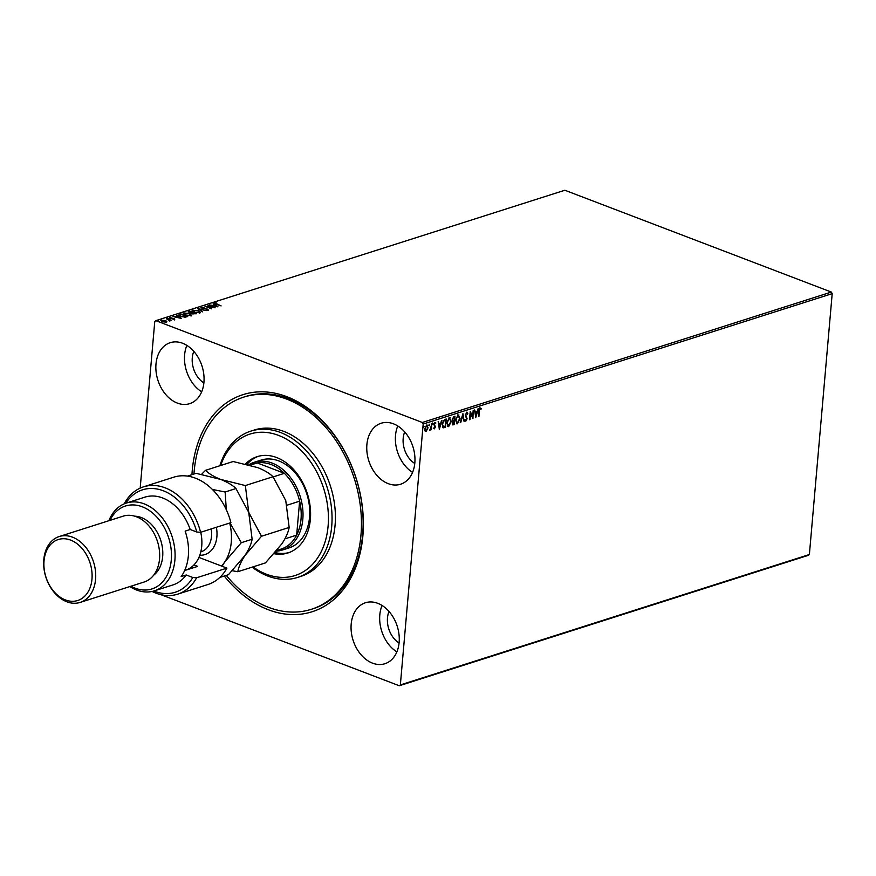 <?xml version="1.0" encoding="UTF-8"?>
<svg xmlns="http://www.w3.org/2000/svg" width="876" height="876" viewBox="0 0 876 876"><rect width="100%" height="100%" fill="white"/><g stroke="black" fill="none" stroke-linecap="round" stroke-linejoin="round"><path stroke-width="1.31" d="M191.954 474.65A113.913 82.432 72.3 0 1 192.238 470.609A113.913 82.432 72.3 0 1 286.879 396.697A113.913 82.432 72.3 0 1 362.883 535.805A113.913 82.432 72.3 0 1 310.673 612.193A113.913 82.432 72.3 0 1 224.278 576.036M311.385 609.291L313.071 608.754A111.351 80.581 -107.7 0 0 362.642 534.535A111.351 80.581 -107.7 0 0 328.829 428.43A111.351 80.581 -107.7 0 0 245.422 396.576L243.736 397.113A111.351 80.581 72.3 0 1 317.824 419.144A111.351 80.581 72.3 0 1 361.383 528.129A111.351 80.581 72.3 0 1 311.385 609.291A111.351 80.581 72.3 0 1 237.297 587.259A111.351 80.581 72.3 0 1 226.271 575.401M399.127 642.404A31.996 23.159 -107.7 0 0 389.404 611.908A31.996 23.159 -107.7 0 0 365.434 602.754A31.996 23.159 -107.7 0 0 351.188 624.084A31.996 23.159 -107.7 0 0 360.912 654.58A31.996 23.159 -107.7 0 0 384.882 663.734A31.996 23.159 -107.7 0 0 399.127 642.404M382.067 605.48A31.996 23.159 -107.7 0 0 379.801 614.963A31.996 23.159 -107.7 0 0 396.861 651.886M203.933 382.319A31.996 23.159 -107.7 0 0 194.209 351.824A31.996 23.159 -107.7 0 0 170.24 342.68A31.996 23.159 -107.7 0 0 155.994 364A31.996 23.159 -107.7 0 0 165.717 394.496A31.996 23.159 -107.7 0 0 189.687 403.65A31.996 23.159 -107.7 0 0 203.933 382.319M186.873 345.396A31.996 23.159 -107.7 0 0 184.606 354.879A31.996 23.159 -107.7 0 0 201.666 391.802M414.83 462.9A31.996 23.159 -107.7 0 0 405.106 432.405A31.996 23.159 -107.7 0 0 381.137 423.25A31.996 23.159 -107.7 0 0 366.891 444.581A31.996 23.159 -107.7 0 0 376.614 475.077A31.996 23.159 -107.7 0 0 400.584 484.231A31.996 23.159 -107.7 0 0 414.83 462.9M397.77 425.977A31.996 23.159 -107.7 0 0 395.514 435.46A31.996 23.159 -107.7 0 0 412.563 472.383M404.712 431.945A21.758 15.746 -107.7 0 0 403.179 438.394A21.758 15.746 -107.7 0 0 414.775 463.492M193.815 351.364A21.758 15.746 -107.7 0 0 192.282 357.813A21.758 15.746 -107.7 0 0 203.867 382.911M389.01 611.448A21.758 15.746 -107.7 0 0 387.477 617.898A21.758 15.746 -107.7 0 0 399.062 642.995M165.498 321.087L166.845 321.415L166.429 322.116L162.224 321.667L161.359 320.178L165.542 320.605L166.845 321.415L166.429 322.116M160.834 320.583L161.666 320.572M166.582 318.568L171.488 320.441L169.813 320.923L166.549 318.875M169.78 320.89L169.386 320.014M174.707 319.477L170.174 318.36L169.714 317.506L174.291 318.711L174.663 319.959M174.05 319.543L173.853 318.864M170.196 317.868L171.269 317.944M170.371 317.725L170.579 318.492M178.814 315.261L181.004 313.969L187.716 316.532L185.175 317.178L180.653 316.378C178.649 315.656 178.31 314.999 179.635 314.407L178.737 314.999M189.764 311.177L196.476 313.739L192.621 313.805L189.106 312.721L188.592 311.549L189.753 311.67M188.088 311.933L189.72 311.659M197.702 308.648L206.298 310.608L199.279 309.283L202.444 311.834L197.691 308.713M207.973 305.374L215.135 307.794L207.185 306.819L211.729 308.878L205.028 306.315L212.967 307.279L207.973 305.374M215.54 303.326L221.102 305.888L216.12 304.3L214.839 303.063L216.733 303.008L215.496 303.808M214.478 303.348L215.365 303.446M832.2 293.635L423.185 424.039L422.331 422.473L155.829 320.66L564.845 190.245L831.346 292.069L832.2 293.635L809.38 554.519L808.307 555.34L399.292 685.755L160.91 594.673M422.331 422.473L831.346 292.069M218.004 306.874L209.331 304.936L212.583 305.417L214.237 304.881L213.186 303.709L218.004 306.874M200.987 307.969L204.053 307.531L201.984 307.64L202.301 308.341L207.776 309.162L208.291 310.093L206.013 310.027L207.601 309.83L207.349 309.316L200.878 307.706M201.984 307.64L202.268 308.626M207.743 309.546L208.291 310.093M207.568 310.192L207.349 309.316M198.534 310.717L199.848 312.787L194.034 312.174L192.764 310.104L198.502 311.035M200.505 312.228L199.848 312.787M192.085 310.662L193.202 310.465M189.774 313.509L191.088 315.579L185.274 314.966L184.004 312.896L189.742 313.827M191.745 315.021L191.088 315.579M183.325 313.455L184.442 313.258M181.595 318.481L172.922 316.543L177.828 316.488L176.777 315.316L181.595 318.481M168.455 318.656L167.546 318.196L168.674 318.623M159.312 321.569L158.414 321.109L159.531 321.536M140.182 488.107L154.767 321.481L155.829 320.66M426.678 425.145L428.068 427.773L426.13 431.485L424.991 430.861L424.74 428.824L427.258 425.134M426.294 425.002L427.685 427.619L426.13 431.485L424.991 430.861M431.813 423.612L431.277 429.733L430.893 428.977L430.017 430.236L431.813 423.612M435.591 423.666L434.638 423.075L435.208 423.513L434.638 423.075L434.003 424.236L434.956 425.922L434.408 428.846L433.609 428.255L434.956 427.138L433.927 424.553L435.043 422.484L435.898 423.009L434.386 424.378L435.405 426.962L434.408 428.846L433.609 428.255M435.043 422.484L435.898 423.009L435.328 423.272M444.866 419.451L446.234 419.013L445.501 427.389L443.234 427.827L442.249 424.258L444.866 419.451M454.589 416.352L453.877 424.455L453.045 424.718L452.257 423.217L452.958 421.268L452.224 419.418L453.823 416.604L454.994 416.22L454.261 424.597L452.75 424.915M462.922 413.691L464.083 421.465L462.714 415.728L460.228 422.703L462.922 413.691M473.193 410.417L472.92 418.651L470.522 413.341L469.514 419.735L470.248 411.359L472.657 416.647L473.193 410.417M479.369 411.173L478.887 416.746L478.931 411.238L480.256 407.964L481.285 408.566L481.001 409.289L480.19 408.818L478.986 411.03L478.887 416.746M480.256 407.964L481.285 408.566L480.683 408.983M480.475 408.84L479.807 408.665L478.986 411.03M423.185 424.039L400.354 684.923L809.38 554.519M475.788 417.743L474.562 409.99L475.416 412.322L477.081 411.797L478.405 408.764L475.701 417.71M466.678 412.289L467.85 413.702L467.445 414.238L466.634 413.133L465.693 414.819L467.105 418.816L465.879 421.104L464.871 420.053L465.265 419.418L465.955 420.239L466.645 418.991L465.244 414.95L467.105 412.289M467.061 414.096L466.251 412.99L466.875 413.144L466.251 412.99L465.693 414.819M465.309 414.676L466.722 418.673L465.528 421.104M465.265 419.418L465.955 420.239M457.798 414.852L459.692 418.498L457.064 423.645L455.531 420.13L458.181 414.994L460.075 418.64L457.447 423.798L456.648 423.798M458.181 414.994L458.936 414.994M449.038 417.644L450.921 421.29L448.304 426.437L446.771 422.922L449.421 417.797L451.304 421.433L448.687 426.59L447.888 426.59M449.421 417.797L450.176 417.786M439.38 429.339L438.153 421.597L439.018 423.929L440.672 423.404L442.008 420.37L439.303 429.317M432.492 423.02L433.193 423.754L432.755 424.564L432.875 423.174M429.021 424.137L429.722 424.86L429.273 425.67L429.404 424.28M423.349 425.944L424.05 426.667L423.612 427.477L423.732 426.086M399.292 685.755L400.354 684.923M479.873 407.811L480.902 408.424M474.704 409.935L475.416 412.322M477.935 408.906L475.591 416.954M476.807 412.716L475.153 412.968L475.931 415.728L476.807 412.716L475.537 413.122L475.931 415.728M473.248 410.406L472.569 418.093M469.974 419.593L470.522 413.341M470.215 411.753L472.657 416.647M466.295 412.147L467.85 413.702M464.882 419.275L465.572 420.097L464.882 419.275M462.659 414.359L464.083 421.465M460.721 422.539L462.714 415.728M457.064 423.645L456.473 423.71M458.509 415.804L457.732 415.706L455.608 419.834L457.119 422.79M455.608 419.834L457.502 422.944L456.735 422.834M457.732 415.706L455.991 419.987M457.502 422.944L459.615 418.794L458.323 415.706M452.29 419.133L453.253 420.546L454.195 420.338L454.469 417.228L453.56 417.25L452.29 419.133L453.012 420.447M454.118 421.203L452.323 422.922L453.888 423.885L454.118 421.203L452.706 423.064L453.418 424.039M453.56 417.25L452.673 419.275M448.304 426.437L447.713 426.502M449.749 418.597L448.972 418.498L446.848 422.626L448.359 425.594M446.848 422.626L448.742 425.736L447.975 425.637M448.972 418.498L447.231 422.78M448.742 425.736L450.855 421.586L449.563 418.498M445.829 419.144L445.501 427.389M445.118 427.247L442.851 427.674M442.325 423.962L443.541 426.951L445.128 426.678L445.709 420.02L443.606 420.633L442.325 423.962L443.42 426.908M443.606 420.633L442.709 424.115M445.709 420.02L443.99 420.776M438.296 421.542L439.018 423.929M441.537 420.513L439.183 428.561M440.398 424.323L438.756 424.575L439.522 427.335L440.398 424.323L439.139 424.729L439.522 427.335M434.025 428.692L433.226 428.101M434.66 422.331L435.514 422.867M432.81 423.601L432.372 424.422M431.397 423.743L431.277 429.733M430.51 428.835L429.634 430.094M429.339 424.707L428.89 425.528M425.747 431.331L424.608 430.718M426.809 425.867L424.816 428.528L425.813 430.587M424.816 428.528L425.637 430.62M426.229 425.747L425.199 428.682M426.196 430.729L427.619 427.904L426.634 425.758M423.666 426.513L423.228 427.335M212.934 305.768L214.697 305.22M213.437 305.877L216.919 306.677M216.328 306.534L214.73 305.209L213.459 305.615M201.94 308.122L202.257 308.823L201.94 308.122M207.732 309.644L208.247 310.575M198.666 309.359L199.257 309.491M198.491 311.188L199.805 313.269M192.14 310.914L192.72 310.586M192.983 311.079L193.092 311.746M199.345 312.907L199.553 312.305M194.461 312.327L199.619 312.557M199.104 312.94L198.085 310.86L193.465 310.356L192.873 311.298M193.465 310.356L194.483 312.031M192.479 312.71L193.07 313.652L195.337 313.619L193.18 312.798L193.038 313.947M191.428 313.29L192.501 312.535L189.479 311.746L189.555 312.579L192.501 312.535M189.446 312.228L189.512 313.06L189.446 312.228M192.917 313.356L193.027 314.134L192.917 313.356M189.534 312.863L189.479 311.746M189.731 313.991L191.045 316.061M183.369 313.707L183.96 313.378M184.212 313.871L184.321 314.539M190.585 315.699L190.793 315.097M185.701 315.119L190.859 315.349M190.344 315.732L189.315 313.652L184.705 313.159L184.113 314.101M184.705 313.159L185.723 314.823M179.591 314.889L181.004 313.969M184.759 317.189L186.577 316.411L181.244 314.375L179.711 314.988L179.722 315.962M181.08 316.532L184.781 316.86M179.711 314.988L181.102 316.236M176.536 317.375L177.828 316.488L178.299 316.827L177.051 317.221L180.511 318.284M179.919 318.141L178.321 316.816M170.13 318.831L169.67 317.988M173.339 318.941L174.247 319.192M169.758 321.098L169.342 320.485M166.801 321.897L166.385 322.598M162.64 321.82L166.133 322.072M165.805 322.237L165.082 320.747L161.961 320.408L161.556 321.185M161.961 320.408L162.673 321.525M252.978 566.882A74.241 53.721 -107.7 0 0 323.375 546.799A74.241 53.721 -107.7 0 0 299.351 448.775A74.241 53.721 -107.7 0 0 220.653 465.506M219.854 465.758A76.792 55.571 72.3 0 1 250.864 431.112A76.792 55.571 72.3 0 1 301.957 446.311A76.792 55.571 72.3 0 1 332.004 521.472A76.792 55.571 72.3 0 1 297.522 577.448A76.792 55.571 72.3 0 1 252.168 567.144M282.302 550.051L289.036 547.905A46.078 33.343 -107.7 0 0 309.721 514.322A46.078 33.343 -107.7 0 0 291.697 469.229A46.078 33.343 -107.7 0 0 261.037 460.108L254.303 462.254A46.078 33.343 72.3 0 1 288.817 475.438A46.078 33.343 72.3 0 1 302.811 519.337A46.078 33.343 72.3 0 1 282.302 550.051A46.078 33.343 72.3 0 1 276.345 551.157M258.42 456.276A50.556 36.584 -107.7 0 0 246.999 464.335M245.532 463.973A50.556 36.584 72.3 0 1 257.15 456.648A50.556 36.584 72.3 0 1 290.788 466.645A50.556 36.584 72.3 0 1 310.564 516.128A50.556 36.584 72.3 0 1 287.865 552.986A50.556 36.584 72.3 0 1 274.144 553.731M297.522 577.448L300.884 576.375A76.792 55.571 -107.7 0 0 335.366 520.399A76.792 55.571 -107.7 0 0 305.33 445.238A76.792 55.571 -107.7 0 0 254.226 430.039L250.864 431.112M193.957 474.015A111.351 80.581 72.3 0 1 243.736 397.113M275.13 552.592A50.556 36.584 -107.7 0 0 289.124 552.548M276.969 550.413L281.065 549.099A44.796 32.423 -107.7 0 0 296.657 535.105A44.796 32.423 -107.7 0 0 301.015 519.238A44.796 32.423 -107.7 0 0 299.625 501.181A44.796 32.423 -107.7 0 0 284.404 473.325L257.216 462.933A44.796 32.423 -107.7 0 0 253.854 463.743L249.759 465.046M273.126 476.916L284.404 473.325A44.796 32.423 -107.7 0 0 257.216 462.933L250.207 465.178M284.908 538.85L296.657 535.105L299.625 501.181L287.054 505.189M248.817 464.795A46.078 33.343 72.3 0 1 254.303 462.254M230.903 522.644A56.316 40.756 -107.7 0 0 173.766 477.179L143.467 486.848A56.316 40.756 72.3 0 1 200.615 532.301L230.903 522.644M130.951 586.219A43.515 31.492 -107.7 0 0 171.291 559.928A43.515 31.492 -107.7 0 0 148.559 510.007A43.515 31.492 -107.7 0 0 109.96 520.366M108.865 520.716A46.078 33.343 72.3 0 1 126.385 503.043A46.078 33.343 72.3 0 1 160.899 516.216A46.078 33.343 72.3 0 1 174.893 560.125A46.078 33.343 72.3 0 1 154.373 590.84A46.078 33.343 72.3 0 1 129.867 586.57M80.176 602.403L144.146 582.014A34.558 25.01 -107.7 0 0 159.531 558.976A34.558 25.01 -107.7 0 0 149.029 526.049A34.558 25.01 -107.7 0 0 123.144 516.161L59.185 536.55A34.558 25.01 72.3 0 1 85.071 546.438A34.558 25.01 72.3 0 1 95.572 579.365A34.558 25.01 72.3 0 1 80.176 602.403A34.558 25.01 72.3 0 1 54.29 592.515A34.558 25.01 72.3 0 1 43.8 559.589A34.558 25.01 72.3 0 1 59.185 536.55M44.03 560.859A31.996 23.159 -107.7 0 0 65.382 599.929A31.996 23.159 -107.7 0 0 91.969 579.178A31.996 23.159 -107.7 0 0 70.617 540.098A31.996 23.159 -107.7 0 0 44.03 560.859M153.607 575.247A31.996 23.159 -107.7 0 0 162.662 556.632A31.996 23.159 -107.7 0 0 134.773 516.194M154.373 590.84L172.89 584.938A46.078 33.343 -107.7 0 0 186.216 574.974L181.168 576.583A46.078 33.343 72.3 0 0 188.351 555.833A46.078 33.343 72.3 0 0 185.143 531.108L190.191 529.498A46.078 33.343 -107.7 0 0 144.901 497.141L126.385 503.043M153.793 591.015A53.754 38.905 -107.7 0 0 192.808 577.492L196.629 577.777L226.928 568.119L198.94 557.421M196.629 577.777A56.316 40.756 72.3 0 1 177.686 594.158A56.316 40.756 72.3 0 1 152.096 591.442M124.173 503.864A56.316 40.756 72.3 0 1 143.467 486.848M177.686 594.158L207.984 584.5A56.316 40.756 -107.7 0 0 226.928 568.119M200.615 532.301L196.793 532.017L190.191 529.498M196.793 532.017A53.754 38.905 -107.7 0 0 164.02 491.064A53.754 38.905 -107.7 0 0 125.794 503.229M186.216 574.974L192.808 577.492M193.946 564.954L197.68 566.378L184.65 570.528M192.468 568.031L190.99 567.473M184.694 570.429L185.767 570.079A35.839 25.941 -107.7 0 0 196.662 561.571A35.839 25.941 -107.7 0 0 200.735 532.258M232.326 570.736L237.812 571.721L265.461 562.907L281.995 543.678C285.992 537.481 288.379 532.06 289.157 527.44L261.497 536.254L248.74 512.405L245.346 485.556L273.005 476.741L285.762 500.59L289.157 527.44M237.812 571.721C238.59 567.09 240.977 561.68 244.962 555.483L261.497 536.254M245.346 485.556L220.73 479.446C213.908 476.708 208.838 473.675 205.499 470.335L233.147 461.521L257.763 467.631C264.585 470.368 269.666 473.401 273.005 476.741M205.499 470.335L201.6 474.31M187.442 476.095L196.125 473.325L220.73 479.446C227.552 482.172 232.633 485.205 235.972 488.545L248.74 512.405L252.124 539.244C251.346 543.876 248.959 549.285 244.962 555.483L228.428 574.711L219.766 577.47M221.486 566.038A46.078 33.343 -107.7 0 0 224.771 561.921A46.078 33.343 -107.7 0 0 229.709 523.016M222.11 566.268L224.771 561.921L241.305 542.693L229.994 522.928M226.304 509.69L225.143 491.994L212.397 489.454M225.143 491.994L235.972 488.545M241.305 542.693L252.124 539.244M216.372 527.275A26.882 19.447 72.3 0 1 213.098 548.19A26.882 19.447 72.3 0 1 199.805 555.231M200.812 551.858L201.239 551.716A23.039 16.677 -107.7 0 0 208.247 546.252A23.039 16.677 -107.7 0 0 211.16 528.94"/></g></svg>
